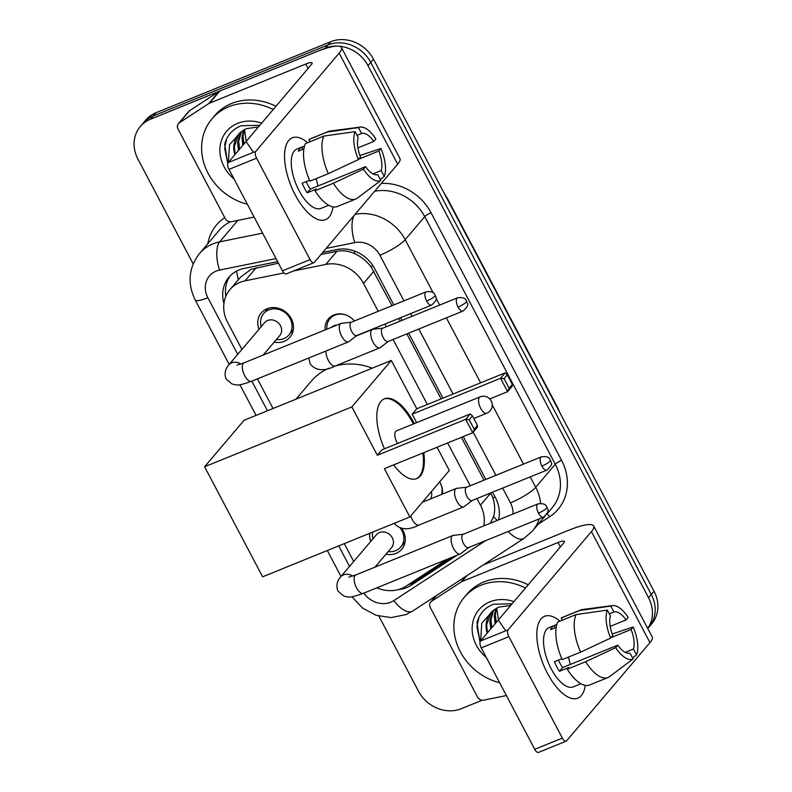 <?xml version="1.0" encoding="UTF-8"?>
<svg xmlns="http://www.w3.org/2000/svg" width="792" height="792" viewBox="0 0 792 792"><rect width="100%" height="100%" fill="white"/><g stroke="black" fill="none" stroke-linecap="round" stroke-linejoin="round"><path stroke-width="1.19" d="M439.61 481.932A17.662 15.494 40.3 0 1 442.282 494.149M325.166 329.878A17.662 15.494 40.3 0 1 328.403 318.879A17.662 15.494 40.3 0 1 333.798 314.998A17.662 15.494 40.3 0 1 354.37 320.998M401.663 528.413A18.79 16.483 40.3 0 1 401.762 549.262A18.79 16.483 40.3 0 1 396.02 553.39A18.79 16.483 40.3 0 1 385.961 554.202M259.004 329.284A18.79 16.483 40.3 0 1 261.301 312.88A18.79 16.483 40.3 0 1 267.043 308.751A18.79 16.483 40.3 0 1 289.1 315.355A18.79 16.483 40.3 0 1 289.961 337.204A18.79 16.483 40.3 0 1 284.219 341.332A18.79 16.483 40.3 0 1 274.151 342.144M278.438 263.182L251.133 269.29L240.481 277.19L229.928 289.625A33.125 29.056 -139.7 0 0 227.581 322.285L241.897 349.44M283.952 272.933L245.075 280.843A33.125 29.056 -139.7 0 0 240.045 282.348A33.125 29.056 -139.7 0 0 229.928 289.625M391.99 305.702L370.953 266.696C366.577 261.004 361.221 256.707 354.875 253.796C349.024 250.985 343.045 250.143 336.956 251.282L320.968 254.529M490.397 523.215L493.505 516.731C495.238 510.899 495.03 504.633 492.881 497.95L490.713 492.941M483.981 480.18L461.409 437.352M441.114 398.881L406.86 333.887M400.128 321.136L398.722 318.463M378.22 311.305L363.528 283.427A33.125 29.056 -139.7 0 0 325.809 264.419L293.436 271.003M483.803 525.898A33.125 29.056 -139.7 0 0 480.457 505.207L476.942 498.534M470.21 485.773L447.638 442.956M427.343 404.474L393.079 339.491M386.357 326.73L384.952 324.057M376.903 587.812A33.125 29.056 -139.7 0 0 406.048 586.159L447.421 559.152M257.41 378.873L273.042 408.504M344.282 543.639L353.707 561.498M370.805 541.342A18.79 16.483 40.3 0 1 369.646 533.333M339.065 46.174A33.125 29.056 40.3 0 1 368.013 65.667L648.549 597.732L651.291 594.505A33.125 29.056 40.3 0 1 648.935 627.155A33.125 29.056 40.3 0 0 651.291 594.505L370.765 62.429L651.291 594.505L654.034 591.268A33.125 29.056 40.3 0 1 651.687 623.918L647.767 628.531M193.169 263.865L137.966 159.162A33.125 29.056 40.3 0 1 140.313 126.512A33.125 29.056 40.3 0 1 150.43 119.236L325.274 48.173L328.017 44.946A33.125 29.056 40.3 0 1 370.765 62.429A33.125 29.056 40.3 0 0 328.017 44.946L153.183 115.998L328.017 44.946L330.759 41.709A33.125 29.056 40.3 0 1 373.507 59.202L654.034 591.268M140.313 126.512L143.065 123.275A33.125 29.056 40.3 0 1 153.183 115.998A33.125 29.056 40.3 0 0 143.065 123.275L145.807 120.037A33.125 29.056 40.3 0 1 155.925 112.761L330.759 41.709M277.616 261.617L244.065 268.438A33.125 29.056 -139.7 0 0 239.035 269.953A33.125 29.056 -139.7 0 0 228.918 277.23A33.125 29.056 -139.7 0 0 223.938 303.366M225.829 296.317A33.125 29.056 40.3 0 1 230.363 275.666M325.274 48.173A33.125 29.056 40.3 0 1 336.907 46.065M482.14 700.227L461.241 708.721A33.125 29.056 40.3 0 1 418.493 691.228L378.893 616.126M648.549 597.732A33.125 29.056 40.3 0 1 647.707 628.422M393.822 304.96L374.626 268.557A33.125 29.056 -139.7 0 0 336.907 249.559L322.75 252.44M498.524 519.918A33.125 29.056 -139.7 0 0 495.485 497.792L492.535 492.198M485.813 479.437L463.231 436.61M442.946 398.138L408.682 333.155M401.96 320.394L400.544 317.721M398.228 589.644A33.125 29.056 -139.7 0 0 411.107 585.268L457.182 555.192M467.438 548.49L469.27 547.292M451.331 557.568L413.85 582.031A33.125 29.056 40.3 0 1 407.949 584.922M247.371 204.247A55.202 48.421 40.3 0 1 211.989 118.849A55.202 48.421 40.3 0 1 228.858 106.722A55.202 48.421 40.3 0 1 273.2 109.534M211.989 118.849L214.731 115.612A55.202 48.421 40.3 0 1 231.601 103.485A55.202 48.421 40.3 0 1 275.943 106.296M234.036 178.962A35.996 31.571 40.3 0 1 237.63 123.374A35.996 31.571 40.3 0 1 261.657 123.136M259.845 125.275L241.263 125.74C232.66 129.106 227.146 135.244 224.71 144.134L227.72 163.716M258.44 126.928L246.282 128.7L241.204 131.749A24.948 21.889 40.3 0 0 238.491 134.383A24.948 21.889 40.3 0 0 234.907 154.658M241.411 131.591L238.689 141.273L239.58 149.153M240.758 132.125L237.6 142.55L238.491 150.44M244.322 129.66L243.045 136.135L243.936 144.025M243.55 130.106L241.956 137.422L242.847 145.302M253.45 152.311L246.223 141.738L244.49 129.561M238.966 133.838L234.333 146.401L235.224 154.291M228.353 162.38L229.531 144.629L241.204 131.749M226.7 138.709L224.671 148.233L227.759 163.499M295.208 194.901A44.164 19.285 -112.1 0 1 284.902 162.677A44.164 19.285 -112.1 0 1 307.633 142.679A44.164 19.285 -112.1 0 0 292.307 137.818A44.164 19.285 -112.1 0 0 295.208 194.901A44.164 19.285 -112.1 0 0 302.92 206.989A44.164 19.285 -112.1 0 0 332.987 206.88A44.164 19.285 -112.1 0 1 325.562 219.641A44.164 19.285 -112.1 0 1 295.208 194.901M254.133 217.077L231.492 221.681A5.524 4.841 -139.7 0 1 225.205 218.513L178.022 129.037A5.524 4.841 -139.7 0 1 178.418 123.592L188.714 111.464A5.524 4.841 40.3 0 1 189.635 110.652L219.097 91.417A5.524 4.841 40.3 0 1 219.849 91.021L316.067 51.916A44.164 8.831 152.2 0 1 341.411 47.49A44.164 8.831 152.2 0 1 339.154 53.123L255.786 151.361A5.524 2.406 67.9 0 0 256.598 158.172L228.987 169.389A5.524 2.406 -112.1 0 1 228.185 162.578L311.553 64.35A11.039 2.208 -27.8 0 0 312.117 62.934A11.039 2.208 -27.8 0 0 305.781 64.043L209.563 103.148A5.524 4.841 -139.7 0 0 208.801 103.544L179.339 122.78A5.524 4.841 -139.7 0 0 178.418 123.592M341.411 47.49L399.94 158.499A44.164 8.831 152.2 0 1 397.683 164.132L314.315 262.37A5.524 2.406 67.9 0 1 313.87 262.697A5.524 2.406 67.9 0 1 310.078 259.608L256.598 158.172M313.87 262.697L286.268 273.923A5.524 2.406 -112.1 0 1 282.467 270.824L228.987 169.389M358.39 159.578L360.499 157.093A22.087 9.643 -112.1 0 1 358.182 137.541L355.073 131.65A28.71 12.533 -112.1 0 0 358.39 159.578L328.343 173.666L309.939 181.15A36.432 15.909 -112.1 0 1 305.484 143.55L323.888 136.075L355.073 131.65M357.024 135.353L361.607 133.492A22.087 9.643 -112.1 0 1 373.784 141.431L357.915 147.886M306.157 181.615A22.087 9.643 67.9 0 0 307.593 184.576A22.087 9.643 67.9 0 0 310.335 189.1L365.548 166.657A22.087 9.643 -112.1 0 0 377.715 174.596L380.823 180.487L356.796 198.505A36.432 15.909 -112.1 0 1 355.776 199.02A36.432 15.909 -112.1 0 1 333.392 183.239L363.429 169.151L365.548 166.657M355.776 199.02L337.372 206.504A36.432 15.909 -112.1 0 1 314.988 190.714L316.374 189.08L307.177 192.822A32.017 13.979 -112.1 0 1 304.504 188.209A32.017 13.979 -112.1 0 1 302.128 183.249L309.543 180.239M328.68 205.267L320.988 208.395A32.017 13.979 -112.1 0 1 298.98 190.456A32.017 13.979 -112.1 0 1 296.871 149.064L304.564 145.946M361.607 133.492L358.509 127.611L327.314 132.026L308.91 139.511L310.058 141.689M308.91 139.511A36.432 15.909 -112.1 0 1 309.939 138.996L328.343 131.512A36.432 15.909 -112.1 0 1 330.096 131.046L360.241 127.086A28.71 12.533 -112.1 0 1 375.893 138.946L373.784 141.431M327.314 132.026A36.432 15.909 -112.1 0 1 328.343 131.512M314.988 190.714L333.392 183.239M358.509 127.611A28.71 12.533 -112.1 0 1 360.241 127.086M358.736 159.172L378.833 151.005L380.942 148.52L359.905 155.489M380.942 148.52A28.71 12.533 -112.1 0 1 384.249 176.448L381.15 170.557L372.953 173.894M380.269 179.438L384.249 176.448M380.823 180.487A28.71 12.533 -112.1 0 1 363.429 169.151M378.833 151.005A22.087 9.643 -112.1 0 1 381.15 170.557M304.554 145.995L301.752 147.124A32.017 13.979 -112.1 0 0 298.327 151.173L303.9 148.906M328.343 173.666A36.432 15.909 -112.1 0 1 323.888 136.075M316.028 178.675A22.087 9.643 -112.1 0 1 317.919 186.011M307.177 192.822L310.335 189.1M302.9 149.312L301.752 147.124M499.643 682.734A55.202 48.421 40.3 0 1 464.26 597.326A55.202 48.421 40.3 0 1 481.13 585.199A55.202 48.421 40.3 0 1 525.472 588.02M464.26 597.326L467.013 594.099A55.202 48.421 40.3 0 1 483.872 581.971A55.202 48.421 40.3 0 1 528.224 584.783M486.318 657.449A35.996 31.571 40.3 0 1 489.911 601.851A35.996 31.571 40.3 0 1 513.939 601.613M512.117 603.751L493.535 604.217C484.932 607.593 479.417 613.721 476.992 622.621L479.992 642.203M510.711 605.405L498.554 607.177L493.475 610.236A24.948 21.889 40.3 0 0 490.763 612.859A24.948 21.889 40.3 0 0 487.179 633.135M493.683 610.068L490.971 619.75L491.852 627.64M493.03 610.602L489.872 621.037L490.763 628.917M496.594 608.137L495.327 614.612L496.208 622.502M495.822 608.583L494.238 615.899L495.119 623.789M505.722 630.788L498.495 620.215L496.762 608.048M491.238 612.315L486.605 624.888L487.496 632.768M480.625 640.857L481.803 623.116L493.475 610.236M478.982 617.196L476.942 626.71L480.031 641.975M296.03 399.158L311.276 381.2A60.727 53.262 40.3 0 1 328.937 368.231M335.016 366.072A60.727 53.262 40.3 0 1 372.299 368.161M384.457 448.807A43.065 18.8 -112.1 0 1 384.377 398.822A43.065 18.8 -112.1 0 1 413.968 422.948A43.065 18.8 -112.1 0 1 414.305 423.601M423.789 452.638A43.065 18.8 -112.1 0 1 416.8 478.606A43.065 18.8 -112.1 0 1 393.673 464.884M384.387 468.656L472.735 432.749L465.666 419.354L377.329 455.252L351.846 406.93L204.613 466.765L262.637 576.814L409.87 516.978L384.387 468.656M474.25 429.284L477.477 425.482L477.328 427.333L472.735 432.749L474.25 429.284L469.201 419.71L465.666 419.354L470.27 413.939L381.922 449.836L377.329 455.252M409.87 516.978L449.321 470.488L437.075 447.242M351.846 406.93L391.307 360.439L416.78 408.771L412.187 414.186L416.651 422.651M391.307 360.439L244.065 420.275L204.613 466.765M469.201 419.71L472.428 415.909L470.27 413.939M477.477 425.482L472.428 415.909M416.78 408.771L505.128 372.864L507.286 374.844L512.335 384.407L512.186 386.258L507.593 391.684L489.763 398.921M412.187 414.186L500.524 378.279L505.128 372.864M512.335 384.407L509.108 388.209L507.593 391.684L500.524 378.279L504.058 378.635L509.108 388.209M507.286 374.844L504.058 378.635M473.794 418.493L486.733 413.236A8.831 3.861 -112.1 0 1 480.665 408.286A8.831 3.861 -112.1 0 1 479.368 397.396A8.831 3.861 -112.1 0 1 480.081 396.871L396.346 430.897A8.831 3.861 67.9 0 0 395.634 431.432A8.831 3.861 67.9 0 0 397.584 443.47M422.878 453.014A43.065 18.8 -112.1 0 1 419.344 476.408A43.065 18.8 -112.1 0 1 416.335 478.774M383.922 399.019A43.065 18.8 -112.1 0 1 413.394 423.977M276.368 339.53A16.563 14.523 -139.7 0 0 283.882 338.59A16.563 14.523 -139.7 0 0 288.941 334.947A16.563 14.523 -139.7 0 0 288.189 315.701A16.563 14.523 -139.7 0 0 268.745 309.88A16.563 14.523 -139.7 0 0 263.687 313.523A16.563 14.523 -139.7 0 0 261.221 326.67M263.172 355.083L279.774 335.521A9.94 8.712 -139.7 0 0 279.319 323.968A9.94 8.712 -139.7 0 0 267.656 320.473A9.94 8.712 -139.7 0 0 264.617 322.661L228.67 365.023A9.94 8.712 -139.7 0 1 231.7 362.845A9.94 8.712 -139.7 0 1 240.867 364.043M351.45 322.186L341.55 323.304A9.94 4.336 67.9 0 0 341.035 323.433A9.94 4.336 67.9 0 0 340.233 324.027A9.94 4.336 67.9 0 0 341.689 336.283A9.94 4.336 67.9 0 0 348.52 341.847A9.94 4.336 67.9 0 0 348.975 341.58L356.855 335.481M426.65 301.089A7.178 3.138 67.9 0 1 426.185 291.812L351.272 322.255A7.178 3.138 67.9 0 0 350.698 322.681A7.178 3.138 67.9 0 0 351.747 331.531A7.178 3.138 67.9 0 0 356.677 335.551L431.581 305.108C439.936 297.604 434.689 297.307 435.234 295.109A7.178 1.435 -27.8 0 1 434.867 296.03A7.178 1.435 152.2 0 1 426.65 301.089A7.178 3.138 67.9 0 0 431.581 305.108M372.547 532.155A16.563 14.523 -139.7 0 0 373.022 538.728M388.179 551.588A16.563 14.523 -139.7 0 0 395.693 550.648A16.563 14.523 -139.7 0 0 400.752 547.015A16.563 14.523 -139.7 0 0 400.198 528.017M374.982 567.141L391.585 547.579A9.94 8.712 -139.7 0 0 391.129 536.026A9.94 8.712 -139.7 0 0 379.467 532.541A9.94 8.712 -139.7 0 0 376.428 534.719L340.471 577.081A9.94 8.712 -139.7 0 1 343.51 574.903A9.94 8.712 -139.7 0 1 352.678 576.101M463.261 534.244L453.361 535.372A9.94 4.336 67.9 0 0 452.846 535.501A9.94 4.336 67.9 0 0 452.044 536.095A9.94 4.336 67.9 0 0 453.499 548.341A9.94 4.336 67.9 0 0 460.32 553.905A9.94 4.336 67.9 0 0 460.786 553.648L468.666 547.539M538.461 513.147A7.178 3.138 67.9 0 1 537.986 503.87L463.082 534.313A7.178 3.138 67.9 0 0 462.508 534.748A7.178 3.138 67.9 0 0 463.558 543.589A7.178 3.138 67.9 0 0 468.488 547.609L543.391 517.176C551.747 509.662 546.5 509.365 547.034 507.177A7.178 1.435 -27.8 0 1 546.668 508.088A7.178 1.435 152.2 0 1 538.461 513.147A7.178 3.138 67.9 0 0 543.391 517.176M345.777 314.949A16.563 14.523 -139.7 0 0 334.986 315.147A16.563 14.523 -139.7 0 0 329.927 318.78A16.563 14.523 -139.7 0 0 326.908 329.175M336.917 325.106A9.94 8.712 -139.7 0 0 333.897 325.74A9.94 8.712 -139.7 0 0 331.402 327.353M382.853 328.155L372.953 329.274A9.94 4.336 67.9 0 0 372.438 329.403A9.94 4.336 67.9 0 0 371.636 329.997A9.94 4.336 67.9 0 0 373.091 342.253A9.94 4.336 67.9 0 0 379.922 347.817A9.94 4.336 67.9 0 0 380.378 347.549L388.258 341.451M458.053 307.058A7.178 3.138 67.9 0 1 457.588 297.782L382.685 328.225A7.178 3.138 67.9 0 0 382.1 328.65A7.178 3.138 67.9 0 0 383.15 337.501A7.178 3.138 67.9 0 0 388.08 341.52L462.993 311.078C471.339 303.574 466.092 303.277 466.637 301.089A7.178 1.435 -27.8 0 1 466.27 302A7.178 1.435 152.2 0 1 458.053 307.058A7.178 3.138 67.9 0 0 462.993 311.078M466.716 487.199L456.806 488.327A9.94 4.336 67.9 0 0 456.291 488.456A9.94 4.336 67.9 0 0 455.499 489.05A9.94 4.336 67.9 0 0 456.944 501.296A9.94 4.336 67.9 0 0 463.775 506.87A9.94 4.336 67.9 0 0 464.241 506.603L472.121 500.495M541.916 466.102A7.178 3.138 67.9 0 1 541.441 456.826L466.538 487.268A7.178 3.138 67.9 0 0 465.963 487.704A7.178 3.138 67.9 0 0 467.013 496.544A7.178 3.138 67.9 0 0 471.943 500.564L546.846 470.131C555.192 462.617 549.955 462.32 550.489 460.132A7.178 1.435 -27.8 0 1 550.123 461.043A7.178 1.435 152.2 0 1 541.916 466.102A7.178 3.138 67.9 0 0 546.846 470.131M441.619 494.416A16.563 14.523 -139.7 0 0 440.253 483.011M430.531 498.92A9.94 8.712 -139.7 0 0 431.293 491.743M547.48 673.378A44.164 19.285 -112.1 0 1 537.184 641.154A44.164 19.285 -112.1 0 1 559.904 621.156A44.164 19.285 -112.1 0 0 544.579 616.295A44.164 19.285 -112.1 0 0 547.48 673.378A44.164 19.285 -112.1 0 0 555.192 685.476A44.164 19.285 -112.1 0 0 585.258 685.367A44.164 19.285 -112.1 0 1 577.833 698.128A44.164 19.285 -112.1 0 1 547.48 673.378M506.405 695.554L483.763 700.158A5.524 4.841 -139.7 0 1 477.477 696.99L430.303 607.514A5.524 4.841 -139.7 0 1 430.69 602.078L435.976 595.851M483.259 564.973L568.349 530.393A44.164 8.831 152.2 0 1 593.693 525.967A44.164 8.831 152.2 0 1 591.436 531.61L508.058 629.848A5.524 2.406 67.9 0 0 508.87 636.649L481.259 647.866A5.524 2.406 -112.1 0 1 480.457 641.065L563.825 542.827A11.039 2.208 -27.8 0 0 564.389 541.421A11.039 2.208 -27.8 0 0 558.053 542.52L461.835 581.625A5.524 4.841 -139.7 0 0 461.073 582.031L431.62 601.257A5.524 4.841 -139.7 0 0 430.69 602.078M593.693 525.967L652.222 636.976A44.164 8.831 152.2 0 1 649.955 642.619L566.587 740.847A5.524 2.406 67.9 0 1 566.141 741.183A5.524 2.406 67.9 0 1 562.35 738.085L508.87 636.649M566.141 741.183L538.54 752.4A5.524 2.406 -112.1 0 1 534.748 749.311L481.259 647.866M610.662 638.055L612.77 635.57A22.087 9.643 -112.1 0 1 610.454 616.018L607.345 610.137A28.71 12.533 -112.1 0 0 610.662 638.055L580.615 652.153L562.211 659.627A36.432 15.909 -112.1 0 1 557.756 622.037L576.16 614.552L607.345 610.137M609.305 613.84L613.879 611.978A22.087 9.643 -112.1 0 1 626.056 619.918L610.187 626.363M558.429 660.092A22.087 9.643 67.9 0 0 559.865 663.053A22.087 9.643 67.9 0 0 562.607 667.577L617.819 645.143A22.087 9.643 -112.1 0 0 629.996 653.083L633.095 658.964L609.078 676.982A36.432 15.909 -112.1 0 1 608.048 677.506A36.432 15.909 -112.1 0 1 585.664 661.716L615.711 647.628L617.819 645.143M608.048 677.506L589.644 684.981A36.432 15.909 -112.1 0 1 567.26 669.2L568.646 667.557L559.449 671.299A32.017 13.979 -112.1 0 1 556.776 666.686A32.017 13.979 -112.1 0 1 554.4 661.726L561.815 658.716M580.952 683.753L573.26 686.872A32.017 13.979 -112.1 0 1 551.252 668.933A32.017 13.979 -112.1 0 1 549.153 627.551L556.835 624.423M613.879 611.978L610.781 606.088L579.586 610.513L561.182 617.988L562.34 620.176M561.182 617.988A36.432 15.909 -112.1 0 1 562.211 617.473L580.615 609.988A36.432 15.909 -112.1 0 1 582.367 609.533L612.513 605.573A28.71 12.533 -112.1 0 1 628.165 617.433L626.056 619.918M579.586 610.513A36.432 15.909 -112.1 0 1 580.615 609.988M567.26 669.2L585.664 661.716M610.781 606.088A28.71 12.533 -112.1 0 1 612.513 605.573M611.008 637.649L631.105 629.482L633.214 626.997L612.176 633.976M633.214 626.997A28.71 12.533 -112.1 0 1 636.53 654.925L633.422 649.034L625.225 652.37M632.541 657.914L636.53 654.925M633.095 658.964A28.71 12.533 -112.1 0 1 615.711 647.628M631.105 629.482A22.087 9.643 -112.1 0 1 633.422 649.034M556.826 624.472L554.024 625.611A32.017 13.979 -112.1 0 0 550.598 629.65L556.172 627.383M580.615 652.153A36.432 15.909 -112.1 0 1 576.16 614.552M568.3 657.152A22.087 9.643 -112.1 0 1 570.2 664.498M559.449 671.299L562.607 667.577M555.182 627.789L554.024 625.611M256.222 267.696L245.075 280.843M373.012 265.805A33.125 6.623 152.2 0 1 370.953 266.696M354.875 253.796A33.125 13.098 -101.5 0 1 354.262 250.945M495.069 497A33.125 6.623 152.2 0 1 492.881 497.95M238.343 279.725A33.125 13.098 -101.5 0 1 236.57 271.102M497.297 520.413A33.125 15.395 -123.1 0 1 493.505 516.731M336.956 251.282L325.809 264.419M373.844 271.27L363.528 283.427M490.773 493.05L480.457 505.207M447.619 199.772A38.64 7.722 -27.8 0 0 447.46 198.594L557.697 407.682A38.64 7.722 152.2 0 1 557.865 408.86M155.925 112.761L150.43 119.236M373.507 59.202L368.013 65.667M276.022 258.598L219.532 270.092A22.087 19.364 -139.7 0 0 216.186 271.102A22.087 19.364 -139.7 0 0 207.87 297.723L237.729 354.351M207.87 297.723A22.087 4.415 -27.8 0 1 195.198 299.93C187.189 283.298 188.605 267.844 199.465 253.579A44.164 38.739 40.3 0 1 212.949 243.877A44.164 38.739 40.3 0 1 219.651 241.857L237.877 220.384M363.835 593.129A22.087 19.364 -139.7 0 0 390.753 602.207A22.087 19.364 -139.7 0 0 393.802 600.623L485.694 540.619M351.955 596.752L362.488 608.028L376.081 615.285L391.159 617.602L405.93 614.582L412.731 611.028A22.087 10.266 -123.1 0 1 393.802 600.623M207.811 243.738A49.688 43.58 40.3 0 1 224.76 217.671M230.373 221.78A44.164 38.739 -139.7 0 0 219.018 230.531L199.465 253.579M381.328 183.407A49.688 43.58 40.3 0 1 431.046 212.761L561.597 460.37A49.688 43.58 40.3 0 1 549.737 516.681L538.213 524.205M355.103 214.315A44.164 38.739 40.3 0 1 405.167 239.689L424.73 216.652A44.164 38.739 -139.7 0 0 374.656 191.268M219.532 270.092A22.087 8.732 -101.5 0 1 219.651 241.857L262.598 233.125M530.224 476.883L535.719 487.298L555.281 464.26L424.73 216.652A5.524 1.099 152.2 0 1 431.046 212.761M513.008 514.028A22.087 19.364 -139.7 0 0 510.454 502.87A22.087 4.415 -27.8 0 0 535.719 487.298A44.164 38.739 40.3 0 1 540.669 503.346M539.164 518.889A44.164 38.739 40.3 0 1 532.59 530.838L544.886 516.344M547.123 513.711L552.143 507.791A44.164 38.739 -139.7 0 0 555.281 464.26A5.524 1.099 152.2 0 1 561.597 460.37M403.94 300.851L379.903 255.262A22.087 4.415 -27.8 0 0 405.167 239.689L433.095 292.644M436.055 298.267L439.639 305.078M446.371 317.83L480.635 382.813M492.238 404.821L523.502 464.122M379.903 255.262A22.087 19.364 -139.7 0 0 354.757 242.59L326.165 248.401M251.846 381.13L267.468 410.761M338.719 545.896L349.529 566.409M510.454 502.87L502.663 488.08M495.931 475.329L473.2 432.204M453.064 394.02L418.81 329.036M412.078 316.275L410.672 313.612M549.737 516.681A5.524 2.564 56.9 0 0 546.876 514.157M412.731 611.028L524.116 538.303A22.087 10.266 -123.1 0 1 508.177 531.481M354.757 242.59A22.087 8.732 -101.5 0 1 354.083 215.513M413.85 582.031L411.107 585.268M397.683 164.132L339.154 53.123M282.467 270.824L310.078 259.608M308.088 68.429L305.781 64.043M219.849 91.021L209.563 103.148M228.185 162.578L255.786 151.361M208.801 103.544L219.097 91.417M189.635 110.652L179.339 122.78M237.016 365.053L244.045 362.855A9.94 4.336 67.9 0 0 244.698 375.695A9.94 4.336 67.9 0 0 244.985 376.23A9.94 4.336 67.9 0 0 251.529 381.269L348.52 341.847M348.817 577.12L355.856 574.913A9.94 4.336 67.9 0 0 356.509 587.763A9.94 4.336 67.9 0 0 356.796 588.298A9.94 4.336 67.9 0 0 363.33 593.327L460.32 553.905M325.987 351.005A9.94 4.336 67.9 0 0 328.373 360.429A9.94 4.336 67.9 0 0 328.66 360.964A9.94 4.336 67.9 0 0 335.204 365.993L379.922 347.817M410.741 515.958A9.94 4.336 67.9 0 0 412.226 519.473A9.94 4.336 67.9 0 0 412.513 520.007A9.94 4.336 67.9 0 0 419.057 525.037L463.775 506.87M649.955 642.619L591.436 531.61M534.748 749.311L562.35 738.085M560.36 546.906L558.053 542.52M466.904 575.655L461.835 581.625M480.457 641.065L508.058 629.848M461.073 582.031L465.953 576.279M436.501 595.505L431.62 601.257M557.697 407.682L560.132 413.167M447.46 198.594L444.302 193.486M524.116 538.303L532.59 530.838M195.198 299.93L229.185 364.409M239.897 384.724L256.073 415.394M327.324 550.529L340.996 576.467M486.733 413.236A8.831 8.831 0 0 0 491.218 400.93A8.831 8.831 0 0 0 480.081 396.871M426.185 291.812C434.739 290.753 434.273 294.495 435.234 295.109M263.687 313.523L268.043 308.385M228.67 365.023C223.265 370.993 225.314 378.348 226.67 379.507L232.056 384.011C237.956 385.219 237.065 386.288 251.529 381.269M288.941 334.947L293.297 329.818M244.045 362.855L341.035 323.433M537.986 503.87C546.549 502.821 546.084 506.563 547.034 507.177M340.471 577.081C335.075 583.051 337.115 590.416 338.471 591.574L343.867 596.079C349.767 597.287 348.866 598.356 363.33 593.327M400.752 547.015L405.108 541.886M355.856 574.913L452.846 535.501M457.588 297.782C466.142 296.733 465.676 300.475 466.637 301.089M329.927 318.78L332.739 315.483M335.204 365.993C324.473 371.468 316.186 370.884 310.335 364.241L308.751 358.004M356.143 336.026L372.438 329.403M541.441 456.826C550.004 455.776 549.529 459.518 550.489 460.132M419.057 525.037C408.325 530.511 400.039 529.927 394.198 523.284M422.383 502.237L456.291 488.456"/></g></svg>
